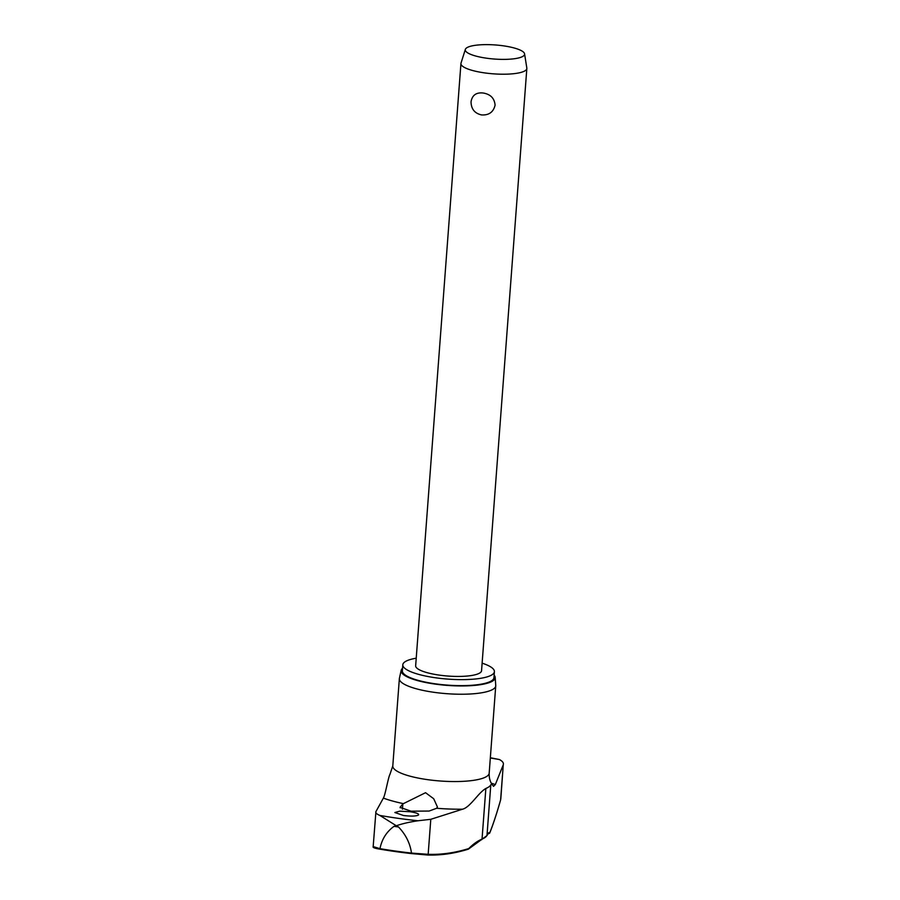 <?xml version="1.0" encoding="UTF-8"?>
<svg xmlns="http://www.w3.org/2000/svg" width="900" height="900" viewBox="0 0 900 900"><rect width="100%" height="100%" fill="white"/><g stroke="black" fill="none" stroke-linecap="round" stroke-linejoin="round"><path stroke-width="1.35" d="M468.484 849.082A0.821 0.641 -135.3 0 0 468.765 848.554A0.821 0.731 72.7 0 1 468.27 849.195L468.27 849.195A0.821 0.731 72.7 0 1 468 849.229M500.816 798.739L503.257 764.809L500.625 799.819A0.821 0.743 15.8 0 1 500.603 799.965L500.625 799.819A619.459 53.235 -84.5 0 1 489.803 832.725A0.821 0.821 123.3 0 1 488.554 833.344A103.691 8.91 -84.5 0 1 488.554 833.344A0.821 0.72 120.9 0 0 488.565 833.355L488.565 833.355A0.821 0.821 0 0 0 489.757 832.95A0.821 0.787 -158.3 0 0 489.803 832.725A104.434 8.978 95.5 0 0 487.001 835.357A51.019 12.105 -175.7 0 1 482.04 839.092A104.434 43.211 100.7 0 0 468.765 848.554A619.459 256.309 -79.3 0 1 428.164 854.314L411.491 853.087A150.278 35.663 -175.7 0 1 395.494 851.062A150.278 35.663 -175.7 0 1 379.991 848.666L373.286 846.63M490.343 757.732L499.41 759.544C502.582 761.231 503.865 762.998 503.257 764.809L495.326 784.575L493.515 786.33L492.12 784.474L490.804 784.755A51.019 12.105 -175.7 0 1 485.854 788.479C478.26 792.742 470.34 807.221 462.566 809.201L430.796 819.304L428.164 854.314A0.821 0.754 92 0 1 427.354 855L411.491 853.087M430.796 819.304L417.983 820.766C409.736 821.981 402.502 823.635 396.293 825.739L398.486 826.976A154.417 36.641 -175.7 0 1 396.248 826.661A154.417 36.641 -175.7 0 1 394.009 826.346C386.539 831.791 381.881 839.183 380.002 848.531M416.216 658.204A45.934 10.901 4.3 0 0 402.806 664.785A45.934 10.901 4.3 0 0 435.859 677.824A45.934 10.901 4.3 0 0 494.404 671.681A45.934 10.901 4.3 0 0 482.13 663.165M402.806 664.785L402.356 670.793A45.934 10.901 4.3 0 0 435.397 683.831A45.934 10.901 4.3 0 0 493.954 677.678L494.404 671.681M401.175 670.32L399.42 678.229A48.33 11.464 4.3 0 0 399.364 678.611A48.33 11.464 4.3 0 0 434.137 692.336A48.33 11.464 4.3 0 0 495.743 685.867A48.33 11.464 4.3 0 0 495.743 685.474L495.191 677.385A47.171 11.194 -175.7 0 1 435.06 684.09A47.171 11.194 -175.7 0 1 401.175 670.32A47.171 11.194 -175.7 0 1 402.548 668.25M395.618 851.591A149.659 35.516 4.3 0 0 409.5 853.369A149.659 35.516 4.3 0 0 411.356 853.571L412.099 853.661A622.316 622.316 0 0 1 409.5 853.369L380.351 849.229A149.659 35.516 4.3 0 0 395.618 851.591M489.623 833.175A0.821 0.787 -158.3 0 0 489.757 832.95C493.234 824.209 496.845 813.206 500.603 799.965L500.603 799.965M403.526 815.512L394.875 812.531L399.701 811.17L410.085 811.732C416.363 812.711 419.186 813.791 418.556 814.995C416.306 816.244 411.289 816.413 403.526 815.512M394.009 826.346L396.293 825.739L379.868 815.434C376.673 814.106 375.345 812.824 375.919 811.62L373.162 846.742C372.656 847.586 375.053 848.419 380.351 849.229L373.961 847.519M375.919 811.62L383.366 798.109C385.166 795.285 387.731 780.053 389.621 775.001A51.019 12.105 -175.7 0 1 389.902 774.506L392.794 765.923A48.33 11.464 4.3 0 0 427.567 779.648A48.33 11.464 4.3 0 0 489.184 773.179L495.743 685.867M402.84 803.925L425.565 792.697L433.721 798.761L437.411 806.94L436.635 808.279L429.12 811.046L411.03 811.181L400.061 807.379L402.84 803.925L402.446 809.201M524.576 53.843L526.826 68.051A33.041 7.841 -175.7 0 1 526.837 68.49A33.041 7.841 -175.7 0 1 484.706 72.911A33.041 7.841 -175.7 0 1 460.935 63.54A33.041 7.841 -175.7 0 1 461.014 63.101L465.356 49.387A29.745 7.054 -175.7 0 1 503.201 45.799A29.745 7.054 -175.7 0 1 524.576 53.843A29.745 7.054 -175.7 0 1 486.686 58.219A29.745 7.054 -175.7 0 1 465.356 49.387M483.199 93.015C490.511 94.252 494.471 98.291 495.09 105.142C493.436 112.117 488.914 115.38 481.556 114.93C474.66 113.377 471.161 108.99 471.037 101.767C472.196 95.175 476.257 92.25 483.199 93.015M526.837 68.49L481.556 670.714A33.041 7.841 -175.7 0 1 439.436 675.135A33.041 7.841 -175.7 0 1 415.654 665.752L460.935 63.54M379.991 848.666L380.363 849.229M411.48 852.93C410.029 843.131 405.697 834.48 398.486 826.976M494.145 675.135A47.171 11.194 -175.7 0 1 495.191 677.385M481.241 839.745A0.821 0.731 -112.4 0 0 482.04 839.092L485.854 788.479M488.509 833.321L486.923 835.627A0.821 0.799 -155.2 0 0 487.001 835.357L490.804 784.755M490.32 758.014A147.971 35.111 -175.7 0 1 499.41 759.544M417.983 820.766A147.971 35.111 -175.7 0 1 398.554 818.381A147.971 35.111 -175.7 0 1 379.868 815.434M403.245 803.599A72.034 17.089 -175.7 0 1 383.366 798.109M491.321 783.202A72.034 17.089 -175.7 0 1 495.326 784.575M462.566 809.201A72.034 17.089 -175.7 0 1 436.635 808.279M400.23 806.996L400.174 807.784M486.923 835.627L468.608 848.992A0.821 0.821 0 0 1 468.27 849.195C454.343 853.526 440.719 855.461 427.399 855L412.054 853.65M392.794 765.923L399.364 678.611M492.12 784.474C490.027 781.605 489.049 777.836 489.184 773.179"/></g></svg>
